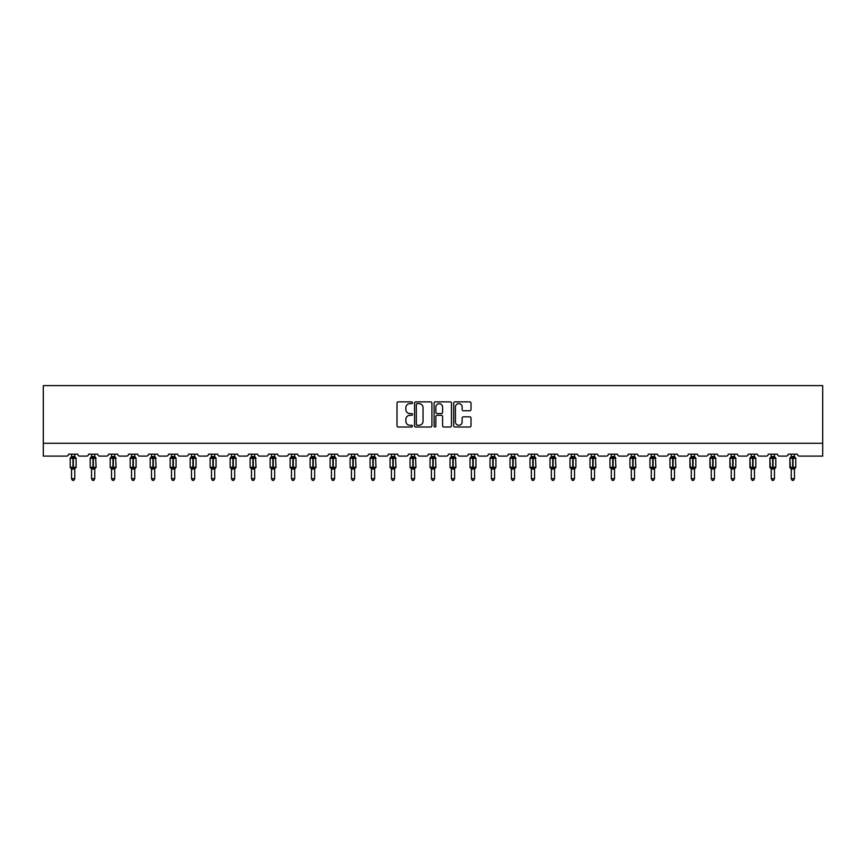 <?xml version="1.0" encoding="UTF-8"?>
<svg xmlns="http://www.w3.org/2000/svg" width="866" height="866" viewBox="0 0 866 866"><rect width="100%" height="100%" fill="white"/><g stroke="black" fill="none" stroke-linecap="round" stroke-linejoin="round"><path stroke-width="1.3" d="M412.497 402.755A0.877 0.877 0 0 0 411.621 401.867L398.252 401.867A1.256 1.256 0 0 0 396.996 403.134L396.996 425.769A1.256 1.256 0 0 0 398.252 427.025L411.621 427.025A0.877 0.877 0 0 0 412.497 426.148A0.877 0.877 0 0 0 411.621 425.271L409.889 425.271A4.027 4.027 0 0 1 405.862 421.244L405.862 419.361A4.027 4.027 0 0 1 409.889 415.334L411.621 415.334A0.877 0.877 0 0 0 412.497 414.446A0.877 0.877 0 0 0 411.621 413.569L409.889 413.569A4.027 4.027 0 0 1 405.862 409.542L405.862 407.659A4.027 4.027 0 0 1 409.889 403.632L411.621 403.632A0.877 0.877 0 0 0 412.497 402.755M469.762 410.744A1.256 1.256 0 0 0 471.017 409.477L471.017 403.134A1.256 1.256 0 0 0 469.762 401.867L454.921 401.867A1.256 1.256 0 0 0 453.665 403.134L453.665 425.769A1.256 1.256 0 0 0 454.921 427.025L469.762 427.025A1.256 1.256 0 0 0 471.017 425.769L471.017 418.094A1.256 1.256 0 0 0 469.762 416.838L463.407 416.838A1.256 1.256 0 0 0 462.152 418.094L462.152 421.904A3.367 3.367 0 0 1 458.785 425.271A3.367 3.367 0 0 1 455.419 421.904L455.419 406.998A3.367 3.367 0 0 1 458.785 403.632A3.367 3.367 0 0 1 462.152 406.998L462.152 409.477A1.256 1.256 0 0 0 463.407 410.744L469.762 410.744M822.7 443.284L822.7 385.619L43.3 385.619L43.3 456.101L66.628 456.101A1.927 1.927 0 0 0 68.544 454.174L77.767 454.174A1.927 1.927 0 0 0 79.694 456.101L86.611 456.101A1.927 1.927 0 0 0 88.538 454.174L97.761 454.174A1.927 1.927 0 0 0 99.687 456.101L106.605 456.101A1.927 1.927 0 0 0 108.531 454.174L117.754 454.174A1.927 1.927 0 0 0 119.681 456.101L126.598 456.101A1.927 1.927 0 0 0 128.514 454.174L137.748 454.174A1.927 1.927 0 0 0 139.664 456.101L146.592 456.101A1.927 1.927 0 0 0 148.508 454.174L157.742 454.174A1.927 1.927 0 0 0 159.658 456.101L166.575 456.101A1.927 1.927 0 0 0 168.502 454.174L177.725 454.174A1.927 1.927 0 0 0 179.652 456.101L186.569 456.101A1.927 1.927 0 0 0 188.496 454.174L197.719 454.174A1.927 1.927 0 0 0 199.645 456.101L206.563 456.101A1.927 1.927 0 0 0 208.479 454.174L217.712 454.174A1.927 1.927 0 0 0 219.628 456.101L226.556 456.101A1.927 1.927 0 0 0 228.472 454.174L237.706 454.174A1.927 1.927 0 0 0 239.622 456.101L246.539 456.101A1.927 1.927 0 0 0 248.466 454.174L257.689 454.174A1.927 1.927 0 0 0 259.616 456.101L266.533 456.101A1.927 1.927 0 0 0 268.46 454.174L277.683 454.174A1.927 1.927 0 0 0 279.61 456.101L286.527 456.101A1.927 1.927 0 0 0 288.443 454.174L297.677 454.174A1.927 1.927 0 0 0 299.593 456.101L306.521 456.101A1.927 1.927 0 0 0 308.437 454.174L317.67 454.174A1.927 1.927 0 0 0 319.586 456.101L326.504 456.101A1.927 1.927 0 0 0 328.43 454.174L337.653 454.174A1.927 1.927 0 0 0 339.58 456.101L346.497 456.101A1.927 1.927 0 0 0 348.424 454.174L357.647 454.174A1.927 1.927 0 0 0 359.574 456.101L366.491 456.101A1.927 1.927 0 0 0 368.418 454.174L377.641 454.174A1.927 1.927 0 0 0 379.557 456.101L386.485 456.101A1.927 1.927 0 0 0 388.401 454.174L397.635 454.174A1.927 1.927 0 0 0 399.551 456.101L406.468 456.101A1.927 1.927 0 0 0 408.395 454.174L417.618 454.174A1.927 1.927 0 0 0 419.545 456.101L426.462 456.101A1.927 1.927 0 0 0 428.389 454.174L437.611 454.174A1.927 1.927 0 0 0 439.538 456.101L446.455 456.101A1.927 1.927 0 0 0 448.382 454.174L457.605 454.174A1.927 1.927 0 0 0 459.532 456.101L466.449 456.101A1.927 1.927 0 0 0 468.365 454.174L477.599 454.174A1.927 1.927 0 0 0 479.515 456.101L486.443 456.101A1.927 1.927 0 0 0 488.359 454.174L497.582 454.174A1.927 1.927 0 0 0 499.509 456.101L506.426 456.101A1.927 1.927 0 0 0 508.353 454.174L517.576 454.174A1.927 1.927 0 0 0 519.503 456.101L526.42 456.101A1.927 1.927 0 0 0 528.347 454.174L537.57 454.174A1.927 1.927 0 0 0 539.496 456.101L546.414 456.101A1.927 1.927 0 0 0 548.33 454.174L557.563 454.174A1.927 1.927 0 0 0 559.479 456.101L566.407 456.101A1.927 1.927 0 0 0 568.323 454.174L577.557 454.174A1.927 1.927 0 0 0 579.473 456.101L586.39 456.101A1.927 1.927 0 0 0 588.317 454.174L597.54 454.174A1.927 1.927 0 0 0 599.467 456.101L606.384 456.101A1.927 1.927 0 0 0 608.311 454.174L617.534 454.174A1.927 1.927 0 0 0 619.461 456.101L626.378 456.101A1.927 1.927 0 0 0 628.294 454.174L637.528 454.174A1.927 1.927 0 0 0 639.444 456.101L646.372 456.101A1.927 1.927 0 0 0 648.288 454.174L657.521 454.174A1.927 1.927 0 0 0 659.437 456.101L666.355 456.101A1.927 1.927 0 0 0 668.281 454.174L677.504 454.174A1.927 1.927 0 0 0 679.431 456.101L686.348 456.101A1.927 1.927 0 0 0 688.275 454.174L697.498 454.174A1.927 1.927 0 0 0 699.425 456.101L706.342 456.101A1.927 1.927 0 0 0 708.258 454.174L717.492 454.174A1.927 1.927 0 0 0 719.408 456.101L726.336 456.101A1.927 1.927 0 0 0 728.252 454.174L737.486 454.174A1.927 1.927 0 0 0 739.402 456.101L746.319 456.101A1.927 1.927 0 0 0 748.246 454.174L757.469 454.174A1.927 1.927 0 0 0 759.395 456.101L766.313 456.101A1.927 1.927 0 0 0 768.239 454.174L777.462 454.174A1.927 1.927 0 0 0 779.389 456.101L786.306 456.101A1.927 1.927 0 0 0 788.233 454.174L797.456 454.174A1.927 1.927 0 0 0 799.372 456.101L822.7 456.101L822.7 443.284L43.3 443.284M431.896 403.134A1.256 1.256 0 0 0 430.64 401.867L415.799 401.867A1.256 1.256 0 0 0 414.543 403.134L414.543 425.769A1.256 1.256 0 0 0 415.799 427.025L430.64 427.025A1.256 1.256 0 0 0 431.896 425.769L431.896 403.134M435.36 401.867L450.201 401.867A1.256 1.256 0 0 1 451.457 403.134L451.457 425.769A1.256 1.256 0 0 1 450.201 427.025L443.847 427.025A1.256 1.256 0 0 1 442.591 425.769L442.591 416.589A1.256 1.256 0 0 0 441.335 415.334L437.124 415.334A1.256 1.256 0 0 0 435.858 416.589L435.858 426.148A0.877 0.877 0 0 1 434.981 427.025A0.877 0.877 0 0 1 434.104 426.148L434.104 403.134A1.256 1.256 0 0 1 435.36 401.867M417.185 403.632A0.877 0.877 0 0 0 416.297 404.509L416.297 424.383A0.877 0.877 0 0 0 417.185 425.271L419.003 425.271A4.027 4.027 0 0 0 423.03 421.244L423.03 407.659A4.027 4.027 0 0 0 419.003 403.632L417.185 403.632M442.591 407.063A3.367 3.367 0 0 0 439.224 403.697A3.367 3.367 0 0 0 435.858 407.063L435.858 412.313A1.256 1.256 0 0 0 437.124 413.569L441.335 413.569A1.256 1.256 0 0 0 442.591 412.313L442.591 407.063M74.757 454.174L74.757 456.599A1.407 1.342 180 0 0 75.504 457.768L70.633 457.703A0.639 0.639 0 0 0 70.211 458.309L70.211 467.283A0.639 0.639 0 0 0 70.633 467.878L75.504 467.813A1.407 1.342 -0 0 0 74.757 469.004L71.553 468.993A1.407 1.342 -0 0 0 70.817 467.813L70.817 467.813M71.553 454.174L71.553 456.653L72.971 456.469L72.971 467.283L76.111 467.283L76.111 458.309L70.211 458.309L70.211 467.283L72.971 467.283L72.971 469.123M74.757 469.004L74.757 478.714L71.553 478.714L71.553 468.993M72.971 456.469L74.757 456.599M71.088 458.179L71.553 456.653M74.757 456.653L75.223 458.179L74.757 456.653M71.088 467.402L71.553 468.939M75.223 467.402L74.757 468.939M74.757 478.714L73.794 480.381L72.517 480.381L71.553 478.714M76.111 458.309L75.688 457.703A0.639 0.639 0 0 1 75.872 457.811M75.688 467.878L76.111 467.283A0.639 0.639 0 0 1 76.067 467.488M94.751 454.174L94.751 456.599A1.407 1.342 180 0 0 95.487 457.768L90.627 457.703A0.639 0.639 0 0 0 90.205 458.309L90.205 467.283A0.639 0.639 0 0 0 90.627 467.878L90.205 467.283L96.094 467.283L95.671 457.703A0.639 0.639 0 0 1 95.866 457.811M95.671 467.878L96.094 467.283A0.639 0.639 0 0 1 96.061 467.488M94.751 469.004L91.547 468.993A1.407 1.342 -0 0 0 90.811 467.813L95.487 467.813A1.407 1.342 -0 0 0 94.751 469.004L94.751 478.714L93.788 480.381L92.51 480.381L91.547 478.714L91.547 468.993M114.745 454.174L114.745 456.599A1.407 1.342 180 0 0 115.481 457.768L110.61 457.703A0.639 0.639 0 0 0 110.198 458.309L110.198 467.283A0.639 0.639 0 0 0 110.61 467.878L110.198 467.283L116.087 467.283L115.665 457.703A0.639 0.639 0 0 1 115.849 457.811M115.665 467.878L116.087 467.283A0.639 0.639 0 0 1 116.055 467.488M114.745 469.004L111.541 468.993A1.407 1.342 -0 0 0 110.794 467.813L115.481 467.813A1.407 1.342 -0 0 0 114.745 469.004L114.745 478.714L113.782 480.381L112.504 480.381L111.541 478.714L111.541 468.993M134.739 454.174L134.739 456.599A1.407 1.342 180 0 0 135.475 457.768L130.604 457.703A0.639 0.639 0 0 0 130.181 458.309L130.181 467.283A0.639 0.639 0 0 0 130.604 467.878L130.181 467.283L136.081 467.283A0.639 0.639 0 0 1 136.049 467.488M134.739 469.004L131.535 468.993A1.407 1.342 -0 0 0 130.788 467.813L135.475 467.813A1.407 1.342 -0 0 0 134.739 469.004L134.739 478.714L133.775 480.381L132.487 480.381L131.535 478.714L131.535 468.993M154.722 454.174L154.722 456.599A1.407 1.342 180 0 0 155.469 457.768L150.597 457.703A0.639 0.639 0 0 0 150.175 458.309L150.175 467.283A0.639 0.639 0 0 0 150.597 467.878L150.175 467.283L156.075 467.283L155.653 457.703A0.639 0.639 0 0 1 155.837 457.811M155.653 467.878L156.075 467.283A0.639 0.639 0 0 1 156.032 467.488M154.722 469.004L151.518 468.993A1.407 1.342 -0 0 0 150.781 467.813L155.469 467.813A1.407 1.342 -0 0 0 154.722 469.004L154.722 478.714L153.758 480.381L152.481 480.381L151.518 478.714L151.518 468.993M91.547 469.21L90.811 467.813M91.547 478.714L94.751 478.714M91.547 454.174L91.547 456.653L94.751 456.599M94.751 468.939L95.487 467.813M91.082 458.179L91.547 456.653M94.751 456.653L95.217 458.179L94.751 456.653M91.082 467.402L91.547 468.939M111.541 469.21L110.794 467.813M111.541 478.714L114.745 478.714M111.541 454.174L111.541 456.653L114.745 456.599M114.745 468.939L115.481 467.813M111.075 458.179L111.541 456.653M114.745 456.653L115.21 458.179L114.745 456.653M111.075 467.402L111.541 468.939M131.535 469.21L130.788 467.813M135.659 467.878L134.739 469.21L136.081 467.283L136.081 458.309L130.181 458.309L131.535 456.382M131.535 478.714L134.739 478.714M131.535 454.174L131.535 456.653L134.739 456.599M131.069 458.179L131.535 456.653M134.739 456.653L135.204 458.179L134.739 456.653M131.069 467.402L131.535 468.939M135.204 467.402L134.739 468.939M151.518 469.21L150.781 467.813M151.518 478.714L154.722 478.714M151.518 454.174L151.518 456.653L154.722 456.599M154.722 468.939L155.469 467.813M151.052 458.179L151.518 456.653M154.722 456.653L155.187 458.179L154.722 456.653M151.052 467.402L151.518 468.939M174.716 454.174L174.716 456.599A1.407 1.342 180 0 0 175.452 457.768L170.591 457.703A0.639 0.639 0 0 0 170.169 458.309L170.169 467.283A0.639 0.639 0 0 0 170.591 467.878L170.169 467.283L176.058 467.283A0.639 0.639 0 0 1 176.025 467.488M174.716 469.004L171.511 468.993A1.407 1.342 -0 0 0 170.775 467.813L175.452 467.813A1.407 1.342 -0 0 0 174.716 469.004L174.716 478.714L173.752 480.381L172.475 480.381L171.511 478.714L171.511 468.993M171.511 469.21L170.775 467.813M175.646 467.878L174.716 469.21L176.058 467.283L176.058 458.309L170.169 458.309L171.511 456.382M171.511 478.714L174.716 478.714M171.511 454.174L171.511 456.653L174.716 456.599M174.716 468.939L175.452 467.813M171.046 458.179L171.511 456.653M174.716 456.653L175.181 458.179L174.716 456.653M171.046 467.402L171.511 468.939M194.709 454.174L194.709 456.599A1.407 1.342 180 0 0 195.445 457.768L190.574 457.703A0.639 0.639 0 0 0 190.163 458.309L190.163 467.283A0.639 0.639 0 0 0 190.574 467.878L190.163 467.283L196.052 467.283A0.639 0.639 0 0 1 196.019 467.488M194.709 469.004L191.505 468.993A1.407 1.342 -0 0 0 190.769 467.813L195.445 467.813A1.407 1.342 -0 0 0 194.709 469.004L194.709 478.714L193.746 480.381L192.469 480.381L191.505 478.714L191.505 468.993M191.505 469.21L190.769 467.813M195.629 467.878L194.709 469.21L196.052 467.283L196.052 458.309L190.163 458.309L191.505 456.382M191.505 478.714L194.709 478.714M191.505 454.174L191.505 456.653L194.709 456.599M191.04 458.179L191.505 456.653M194.709 456.653L195.175 458.179L194.709 456.653M191.04 467.402L191.505 468.939M195.175 467.402L194.709 468.939M214.703 454.174L214.703 456.599A1.407 1.342 180 0 0 215.439 457.768L210.568 457.703A0.639 0.639 0 0 0 210.146 458.309L210.146 467.283A0.639 0.639 0 0 0 210.568 467.878L210.146 467.283L216.045 467.283A0.639 0.639 0 0 1 216.013 467.488M214.703 469.004L211.499 468.993A1.407 1.342 -0 0 0 210.752 467.813L215.439 467.813A1.407 1.342 -0 0 0 214.703 469.004L214.703 478.714L213.74 480.381L212.462 480.381L211.499 478.714L211.499 468.993M211.499 469.21L210.752 467.813M215.623 467.878L214.703 469.21L216.045 467.283L216.045 458.309L210.146 458.309L211.499 456.382M211.499 478.714L214.703 478.714M211.499 454.174L211.499 456.653L214.703 456.599M211.033 458.179L211.499 456.653M214.703 456.653L215.169 458.179L214.703 456.653M211.033 467.402L211.499 468.939M215.169 467.402L214.703 468.939M234.686 454.174L234.686 456.599A1.407 1.342 180 0 0 235.433 457.768L230.562 457.703A0.639 0.639 0 0 0 230.139 458.309L230.139 467.283A0.639 0.639 0 0 0 230.562 467.878L230.139 467.283L236.039 467.283A0.639 0.639 0 0 1 235.996 467.488M234.686 469.004L231.482 468.993A1.407 1.342 -0 0 0 230.746 467.813L235.433 467.813A1.407 1.342 -0 0 0 234.686 469.004L234.686 478.714L233.733 480.381L232.445 480.381L231.482 478.714L231.482 468.993M231.482 469.21L230.746 467.813M235.617 467.878L234.686 469.21L236.039 467.283L236.039 458.309L230.139 458.309L231.482 456.382M231.482 478.714L234.686 478.714M231.482 454.174L231.482 456.653L234.686 456.599M231.016 458.179L231.482 456.653M234.686 456.653L235.151 458.179L234.686 456.653M231.016 467.402L231.482 468.939M235.151 467.402L234.686 468.939M254.68 454.174L254.68 456.599A1.407 1.342 180 0 0 255.427 457.768L250.555 457.703A0.639 0.639 0 0 0 250.133 458.309L250.133 467.283A0.639 0.639 0 0 0 250.555 467.878L250.133 467.283L256.022 467.283L255.611 457.703A0.639 0.639 0 0 1 255.795 457.811M255.611 467.878L256.022 467.283A0.639 0.639 0 0 1 255.99 467.488M254.68 469.004L251.476 468.993A1.407 1.342 -0 0 0 250.739 467.813L255.427 467.813A1.407 1.342 -0 0 0 254.68 469.004L254.68 478.714L253.716 480.381L252.439 480.381L251.476 478.714L251.476 468.993M251.476 469.21L250.739 467.813M251.476 478.714L254.68 478.714M251.476 454.174L251.476 456.653L254.68 456.599M251.01 458.179L251.476 456.653M254.68 456.653L255.145 458.179L254.68 456.653M251.01 467.402L251.476 468.939M255.145 467.402L254.68 468.939M274.674 454.174L274.674 456.599A1.407 1.342 180 0 0 275.41 457.768L270.538 457.703A0.639 0.639 0 0 0 270.127 458.309L270.127 467.283A0.639 0.639 0 0 0 270.538 467.878L270.127 467.283L276.016 467.283L275.594 457.703A0.639 0.639 0 0 1 275.778 457.811M275.594 467.878L276.016 467.283A0.639 0.639 0 0 1 275.983 467.488M274.674 469.004L271.469 468.993A1.407 1.342 -0 0 0 270.733 467.813L275.41 467.813A1.407 1.342 -0 0 0 274.674 469.004L274.674 478.714L273.71 480.381L272.433 480.381L271.469 478.714L271.469 468.993M271.469 469.21L270.733 467.813M271.469 478.714L274.674 478.714M271.469 454.174L271.469 456.653L274.674 456.599M271.004 458.179L271.469 456.653M274.674 456.653L275.139 458.179L274.674 456.653M271.004 467.402L271.469 468.939M275.139 467.402L274.674 468.939M294.667 454.174L294.667 456.599A1.407 1.342 180 0 0 295.403 457.768L290.532 457.703A0.639 0.639 0 0 0 290.11 458.309L290.11 467.283A0.639 0.639 0 0 0 290.532 467.878L290.11 467.283L296.01 467.283A0.639 0.639 0 0 1 295.977 467.488M294.667 469.004L291.463 468.993A1.407 1.342 -0 0 0 290.716 467.813L295.403 467.813A1.407 1.342 -0 0 0 294.667 469.004L294.667 478.714L293.704 480.381L292.427 480.381L291.463 478.714L291.463 468.993M291.463 469.21L290.716 467.813M295.587 467.878L294.667 469.21L296.01 467.283L296.01 458.309L290.11 458.309L291.463 456.382M291.463 478.714L294.667 478.714M291.463 454.174L291.463 456.653L294.667 456.599M290.998 458.179L291.463 456.653M294.667 456.653L295.133 458.179L294.667 456.653M290.998 467.402L291.463 468.939M295.133 467.402L294.667 468.939M314.65 454.174L314.65 456.599A1.407 1.342 180 0 0 315.397 457.768L310.526 457.703A0.639 0.639 0 0 0 310.104 458.309L310.104 467.283A0.639 0.639 0 0 0 310.526 467.878L310.104 467.283L316.003 467.283L315.581 457.703A0.639 0.639 0 0 1 315.765 457.811M315.581 467.878L316.003 467.283A0.639 0.639 0 0 1 315.96 467.488M314.65 469.004L311.446 468.993A1.407 1.342 -0 0 0 310.71 467.813L315.397 467.813A1.407 1.342 -0 0 0 314.65 469.004L314.65 478.714L313.698 480.381L312.41 480.381L311.446 478.714L311.446 468.993M311.446 469.21L310.71 467.813M311.446 478.714L314.65 478.714M311.446 454.174L311.446 456.653L314.65 456.599M310.991 458.179L311.446 456.653M314.661 456.653L315.116 458.179L314.661 456.653M310.991 467.402L311.446 468.939M315.116 467.402L314.661 468.939M334.644 454.174L334.644 456.599A1.407 1.342 180 0 0 335.391 457.768L330.52 457.703A0.639 0.639 0 0 0 330.098 458.309L330.098 467.283A0.639 0.639 0 0 0 330.52 467.878L330.098 467.283L335.986 467.283A0.639 0.639 0 0 1 335.954 467.488M334.644 469.004L331.44 468.993A1.407 1.342 -0 0 0 330.704 467.813L335.391 467.813A1.407 1.342 -0 0 0 334.644 469.004L334.644 478.714L333.681 480.381L332.403 480.381L331.44 478.714L331.44 468.993M331.44 469.21L330.704 467.813M335.575 467.878L334.644 469.21L335.986 467.283L335.986 458.309L330.098 458.309L331.44 456.382M331.44 478.714L334.644 478.714M331.44 454.174L331.44 456.653L334.644 456.599M330.974 458.179L331.44 456.653M334.644 456.653L335.11 458.179L334.644 456.653M330.974 467.402L331.44 468.939M335.11 467.402L334.644 468.939M354.638 454.174L354.638 456.599A1.407 1.342 180 0 0 355.374 457.768L350.514 457.703A0.639 0.639 0 0 0 350.091 458.309L350.091 467.283A0.639 0.639 0 0 0 350.514 467.878L350.091 467.283L355.98 467.283L355.558 457.703A0.639 0.639 0 0 1 355.742 457.811M355.558 467.878L355.98 467.283A0.639 0.639 0 0 1 355.948 467.488M354.638 469.004L351.434 468.993A1.407 1.342 -0 0 0 350.698 467.813L355.374 467.813A1.407 1.342 -0 0 0 354.638 469.004L354.638 478.714L353.674 480.381L352.397 480.381L351.434 478.714L351.434 468.993M351.434 469.21L350.698 467.813M351.434 478.714L354.638 478.714M351.434 454.174L351.434 456.653L354.638 456.599M350.968 458.179L351.434 456.653M354.638 456.653L355.103 458.179L354.638 456.653M350.968 467.402L351.434 468.939M355.103 467.402L354.638 468.939M374.632 454.174L374.632 456.599A1.407 1.342 180 0 0 375.368 457.768L370.496 457.703A0.639 0.639 0 0 0 370.074 458.309L370.074 467.283A0.639 0.639 0 0 0 370.496 467.878L370.074 467.283L375.974 467.283L375.552 457.703A0.639 0.639 0 0 1 375.736 457.811M375.552 467.878L375.974 467.283A0.639 0.639 0 0 1 375.941 467.488M374.632 469.004L371.427 468.993A1.407 1.342 -0 0 0 370.68 467.813L375.368 467.813A1.407 1.342 -0 0 0 374.632 469.004L374.632 478.714L373.668 480.381L372.391 480.381L371.427 478.714L371.427 468.993M371.427 469.21L370.68 467.813M371.427 478.714L374.632 478.714M371.427 454.174L371.427 456.653L374.632 456.599M370.962 458.179L371.427 456.653M374.632 456.653L375.097 458.179L374.632 456.653M370.962 467.402L371.427 468.939M375.097 467.402L374.632 468.939M394.615 454.174L394.615 456.599A1.407 1.342 180 0 0 395.361 457.768L390.49 457.703A0.639 0.639 0 0 0 390.068 458.309L390.068 467.283A0.639 0.639 0 0 0 390.49 467.878L390.068 467.283L395.968 467.283L395.546 457.703A0.639 0.639 0 0 1 395.73 457.811M395.546 467.878L395.968 467.283A0.639 0.639 0 0 1 395.935 467.488M394.615 469.004L391.421 468.993A1.407 1.342 -0 0 0 390.674 467.813L395.361 467.813A1.407 1.342 -0 0 0 394.615 469.004L394.615 478.714L393.662 480.381L392.374 480.381L391.421 478.714L391.421 468.993M391.421 469.21L390.674 467.813M391.421 478.714L394.615 478.714M391.421 454.174L391.41 456.653L394.615 456.599M390.956 458.179L391.41 456.653M394.625 456.653L395.08 458.179L394.625 456.653M390.956 467.402L391.41 468.939M395.08 467.402L394.625 468.939M414.608 454.174L414.608 456.599A1.407 1.342 180 0 0 415.355 457.768L410.484 457.703A0.639 0.639 0 0 0 410.062 458.309L410.062 467.283A0.639 0.639 0 0 0 410.484 467.878L410.062 467.283L415.961 467.283L415.539 457.703A0.639 0.639 0 0 1 415.723 457.811M415.539 467.878L415.961 467.283A0.639 0.639 0 0 1 415.918 467.488M414.608 469.004L411.404 468.993A1.407 1.342 -0 0 0 410.668 467.813L415.355 467.813A1.407 1.342 -0 0 0 414.608 469.004L414.608 478.714L413.645 480.381L412.368 480.381L411.404 478.714L411.404 468.993M411.404 469.21L410.668 467.813M411.404 478.714L414.608 478.714M411.404 454.174L411.404 456.653L414.608 456.599M410.939 458.179L411.404 456.653M414.608 456.653L415.074 458.179L414.608 456.653M410.939 467.402L411.404 468.939M415.074 467.402L414.608 468.939M434.602 454.174L434.602 456.599A1.407 1.342 180 0 0 435.338 457.768L430.478 457.703A0.639 0.639 0 0 0 430.056 458.309L430.056 467.283A0.639 0.639 0 0 0 430.478 467.878L430.056 467.283L435.944 467.283L435.522 457.703A0.639 0.639 0 0 1 435.706 457.811M435.522 467.878L435.944 467.283A0.639 0.639 0 0 1 435.912 467.488M434.602 469.004L431.398 468.993A1.407 1.342 -0 0 0 430.662 467.813L435.338 467.813A1.407 1.342 -0 0 0 434.602 469.004L434.602 478.714L433.639 480.381L432.361 480.381L431.398 478.714L431.398 468.993M431.398 469.21L430.662 467.813M431.398 478.714L434.602 478.714M431.398 454.174L431.398 456.653L434.602 456.599M430.932 458.179L431.398 456.653M434.602 456.653L435.068 458.179L434.602 456.653M430.932 467.402L431.398 468.939M435.068 467.402L434.602 468.939M454.596 454.174L454.596 456.599A1.407 1.342 180 0 0 455.332 457.768L450.461 457.703A0.639 0.639 0 0 0 450.039 458.309L450.039 467.283A0.639 0.639 0 0 0 450.461 467.878L450.039 467.283L455.938 467.283L455.516 457.703A0.639 0.639 0 0 1 455.7 457.811M455.516 467.878L455.938 467.283A0.639 0.639 0 0 1 455.906 467.488M454.596 469.004L451.392 468.993A1.407 1.342 -0 0 0 450.645 467.813L455.332 467.813A1.407 1.342 -0 0 0 454.596 469.004L454.596 478.714L453.632 480.381L452.355 480.381L451.392 478.714L451.392 468.993M451.392 469.21L450.645 467.813M451.392 478.714L454.596 478.714M451.392 454.174L451.392 456.653L454.596 456.599M450.926 458.179L451.392 456.653M454.596 456.653L455.061 458.179L454.596 456.653M450.926 467.402L451.392 468.939M455.061 467.402L454.596 468.939M474.579 454.174L474.579 456.599A1.407 1.342 180 0 0 475.326 457.768L470.455 457.703A0.639 0.639 0 0 0 470.032 458.309L470.032 467.283A0.639 0.639 0 0 0 470.455 467.878L470.032 467.283L475.932 467.283A0.639 0.639 0 0 1 475.899 467.488M474.579 469.004L471.385 468.993A1.407 1.342 -0 0 0 470.639 467.813L475.326 467.813A1.407 1.342 -0 0 0 474.579 469.004L474.579 478.714L473.626 480.381L472.338 480.381L471.385 478.714L471.385 468.993M471.385 469.21L470.639 467.813M475.51 467.878L474.579 469.21L475.932 467.283L475.932 458.309L470.032 458.309L471.385 456.382M471.385 478.714L474.579 478.714M471.385 454.174L471.375 456.653L474.579 456.599M470.92 458.179L471.375 456.653M474.59 456.653L475.044 458.179L474.59 456.653M470.92 467.402L471.375 468.939M475.044 467.402L474.59 468.939M494.573 454.174L494.573 456.599A1.407 1.342 180 0 0 495.32 457.768L490.448 457.703A0.639 0.639 0 0 0 490.026 458.309L490.026 467.283A0.639 0.639 0 0 0 490.448 467.878L490.026 467.283L495.926 467.283A0.639 0.639 0 0 1 495.882 467.488M494.573 469.004L491.368 468.993A1.407 1.342 -0 0 0 490.632 467.813L495.32 467.813A1.407 1.342 -0 0 0 494.573 469.004L494.573 478.714L493.609 480.381L492.332 480.381L491.368 478.714L491.368 468.993M491.368 469.21L490.632 467.813M495.504 467.878L494.573 469.21L495.926 467.283L495.926 458.309L490.026 458.309L491.368 456.382M491.368 478.714L494.573 478.714M491.368 454.174L491.368 456.653L494.573 456.599M490.903 458.179L491.368 456.653M494.573 456.653L495.038 458.179L494.573 456.653M490.903 467.402L491.368 468.939M495.038 467.402L494.573 468.939M514.566 454.174L514.566 456.599A1.407 1.342 180 0 0 515.302 457.768L510.442 457.703A0.639 0.639 0 0 0 510.02 458.309L510.02 467.283A0.639 0.639 0 0 0 510.442 467.878L510.02 467.283L515.909 467.283L515.486 457.703A0.639 0.639 0 0 1 515.681 457.811M515.486 467.878L515.909 467.283A0.639 0.639 0 0 1 515.876 467.488M514.566 469.004L511.362 468.993A1.407 1.342 -0 0 0 510.626 467.813L515.302 467.813A1.407 1.342 -0 0 0 514.566 469.004L514.566 478.714L513.603 480.381L512.326 480.381L511.362 478.714L511.362 468.993M511.362 469.21L510.626 467.813M511.362 478.714L514.566 478.714M511.362 454.174L511.362 456.653L514.566 456.599M510.897 458.179L511.362 456.653M514.566 456.653L515.032 458.179L514.566 456.653M510.897 467.402L511.362 468.939M515.032 467.402L514.566 468.939M534.56 454.174L534.56 456.599A1.407 1.342 180 0 0 535.296 457.768L530.425 457.703A0.639 0.639 0 0 0 530.014 458.309L530.014 467.283A0.639 0.639 0 0 0 530.425 467.878L530.014 467.283L535.902 467.283L535.48 457.703A0.639 0.639 0 0 1 535.664 457.811M535.48 467.878L535.902 467.283A0.639 0.639 0 0 1 535.87 467.488M534.56 469.004L531.356 468.993A1.407 1.342 -0 0 0 530.609 467.813L535.296 467.813A1.407 1.342 -0 0 0 534.56 469.004L534.56 478.714L533.597 480.381L532.319 480.381L531.356 478.714L531.356 468.993M531.356 469.21L530.609 467.813M531.356 478.714L534.56 478.714M531.356 454.174L531.356 456.653L534.56 456.599M530.89 458.179L531.356 456.653M534.56 456.653L535.026 458.179L534.56 456.653M530.89 467.402L531.356 468.939M535.026 467.402L534.56 468.939M554.554 454.174L554.554 456.599A1.407 1.342 180 0 0 555.29 457.768L550.419 457.703A0.639 0.639 0 0 0 549.997 458.309L549.997 467.283A0.639 0.639 0 0 0 550.419 467.878L549.997 467.283L555.896 467.283L555.474 457.703A0.639 0.639 0 0 1 555.658 457.811M555.474 467.878L555.896 467.283A0.639 0.639 0 0 1 555.864 467.488M554.554 469.004L551.35 468.993A1.407 1.342 -0 0 0 550.603 467.813L555.29 467.813A1.407 1.342 -0 0 0 554.554 469.004L554.554 478.714L553.591 480.381L552.302 480.381L551.35 478.714L551.35 468.993M551.35 469.21L550.603 467.813M551.35 478.714L554.554 478.714M551.35 454.174L551.339 456.653L554.554 456.599M550.884 458.179L551.339 456.653M554.554 456.653L555.009 458.179L554.554 456.653M550.884 467.402L551.339 468.939M555.009 467.402L554.554 468.939M574.537 454.174L574.537 456.599A1.407 1.342 180 0 0 575.284 457.768L570.413 457.703A0.639 0.639 0 0 0 569.99 458.309L569.99 467.283A0.639 0.639 0 0 0 570.413 467.878L569.99 467.283L575.89 467.283A0.639 0.639 0 0 1 575.847 467.488M574.537 469.004L571.333 468.993A1.407 1.342 -0 0 0 570.597 467.813L575.284 467.813A1.407 1.342 -0 0 0 574.537 469.004L574.537 478.714L573.573 480.381L572.296 480.381L571.333 478.714L571.333 468.993M571.333 469.21L570.597 467.813M575.468 467.878L574.537 469.21L575.89 467.283L575.89 458.309L569.99 458.309L571.333 456.382M571.333 478.714L574.537 478.714M571.333 454.174L571.333 456.653L574.537 456.599M570.867 458.179L571.333 456.653M574.537 456.653L575.002 458.179L574.537 456.653M570.867 467.402L571.333 468.939M575.002 467.402L574.537 468.939M594.531 454.174L594.531 456.599A1.407 1.342 180 0 0 595.267 457.768L590.406 457.703A0.639 0.639 0 0 0 589.984 458.309L589.984 467.283A0.639 0.639 0 0 0 590.406 467.878L589.984 467.283L595.873 467.283L595.462 457.703A0.639 0.639 0 0 1 595.646 457.811M595.462 467.878L595.873 467.283A0.639 0.639 0 0 1 595.84 467.488M594.531 469.004L591.326 468.993A1.407 1.342 -0 0 0 590.59 467.813L595.267 467.813A1.407 1.342 -0 0 0 594.531 469.004L594.531 478.714L593.567 480.381L592.29 480.381L591.326 478.714L591.326 468.993M591.326 469.21L590.59 467.813M591.326 478.714L594.531 478.714M591.326 454.174L591.326 456.653L594.531 456.599M590.861 458.179L591.326 456.653M594.531 456.653L594.996 458.179L594.531 456.653M590.861 467.402L591.326 468.939M594.996 467.402L594.531 468.939M614.524 454.174L614.524 456.599A1.407 1.342 180 0 0 615.261 457.768L610.389 457.703A0.639 0.639 0 0 0 609.978 458.309L609.978 467.283A0.639 0.639 0 0 0 610.389 467.878L609.978 467.283L615.867 467.283L615.445 457.703A0.639 0.639 0 0 1 615.629 457.811M615.445 467.878L615.867 467.283A0.639 0.639 0 0 1 615.834 467.488M614.524 469.004L611.32 468.993A1.407 1.342 -0 0 0 610.573 467.813L615.261 467.813A1.407 1.342 -0 0 0 614.524 469.004L614.524 478.714L613.561 480.381L612.284 480.381L611.32 478.714L611.32 468.993M611.32 469.21L610.573 467.813M611.32 478.714L614.524 478.714M611.32 454.174L611.32 456.653L614.524 456.599M610.855 458.179L611.32 456.653M614.524 456.653L614.99 458.179L614.524 456.653M610.855 467.402L611.32 468.939M614.99 467.402L614.524 468.939M634.518 454.174L634.518 456.599A1.407 1.342 180 0 0 635.254 457.768L630.383 457.703A0.639 0.639 0 0 0 629.961 458.309L629.961 467.283A0.639 0.639 0 0 0 630.383 467.878L629.961 467.283L635.861 467.283L635.438 457.703A0.639 0.639 0 0 1 635.622 457.811M635.438 467.878L635.861 467.283A0.639 0.639 0 0 1 635.828 467.488M634.518 469.004L631.314 468.993A1.407 1.342 -0 0 0 630.567 467.813L635.254 467.813A1.407 1.342 -0 0 0 634.518 469.004L634.518 478.714L633.555 480.381L632.267 480.381L631.314 478.714L631.314 468.993M631.314 469.21L630.567 467.813M631.314 478.714L634.518 478.714M631.314 454.174L631.314 456.653L634.518 456.599M630.849 458.179L631.314 456.653M634.518 456.653L634.984 458.179L634.518 456.653M630.849 467.402L631.314 468.939M634.984 467.402L634.518 468.939M654.501 454.174L654.501 456.599A1.407 1.342 180 0 0 655.248 457.768L650.377 457.703A0.639 0.639 0 0 0 649.955 458.309L649.955 467.283A0.639 0.639 0 0 0 650.377 467.878L649.955 467.283L655.854 467.283L655.432 457.703A0.639 0.639 0 0 1 655.616 457.811M655.432 467.878L655.854 467.283A0.639 0.639 0 0 1 655.811 467.488M654.501 469.004L651.297 468.993A1.407 1.342 -0 0 0 650.561 467.813L655.248 467.813A1.407 1.342 -0 0 0 654.501 469.004L654.501 478.714L653.538 480.381L652.26 480.381L651.297 478.714L651.297 468.993M651.297 469.21L650.561 467.813M651.297 478.714L654.501 478.714M651.297 454.174L651.297 456.653L654.501 456.599M650.831 458.179L651.297 456.653M654.501 456.653L654.967 458.179L654.501 456.653M650.831 467.402L651.297 468.939M654.967 467.402L654.501 468.939M674.495 454.174L674.495 456.599A1.407 1.342 180 0 0 675.231 457.768L670.371 457.703A0.639 0.639 0 0 0 669.948 458.309L669.948 467.283A0.639 0.639 0 0 0 670.371 467.878L669.948 467.283L675.837 467.283L675.426 457.703A0.639 0.639 0 0 1 675.61 457.811M675.426 467.878L675.837 467.283A0.639 0.639 0 0 1 675.805 467.488M674.495 469.004L671.291 468.993A1.407 1.342 -0 0 0 670.555 467.813L675.231 467.813A1.407 1.342 -0 0 0 674.495 469.004L674.495 478.714L673.532 480.381L672.254 480.381L671.291 478.714L671.291 468.993M671.291 469.21L670.555 467.813M671.291 478.714L674.495 478.714M671.291 454.174L671.291 456.653L674.495 456.599M670.825 458.179L671.291 456.653M674.495 456.653L674.96 458.179L674.495 456.653M670.825 467.402L671.291 468.939M674.96 467.402L674.495 468.939M691.284 469.21L690.354 467.878L692.692 467.856L692.692 467.283L689.942 467.283A0.639 0.639 0 0 0 690.354 467.878L689.942 458.309A0.639 0.639 0 0 1 690.354 457.703L689.942 458.309L692.692 458.309L692.692 457.735L690.354 457.703L691.284 456.382M691.284 468.993L691.284 478.714L694.489 478.714L694.489 468.939L691.284 468.993A1.407 1.342 -0 0 0 690.548 467.813M695.409 467.878L694.489 469.21L695.831 467.283L695.831 458.309L692.692 458.309L692.692 467.283L695.831 467.283L695.831 458.309L694.489 456.382M694.489 454.174L694.489 456.599A1.407 1.342 180 0 0 695.225 457.768L692.692 457.735L692.692 456.469L694.489 456.599M691.284 454.174L691.284 456.653L692.692 456.469M692.692 469.123L692.692 467.856L695.225 467.813A1.407 1.342 -0 0 0 694.489 469.004M690.819 458.179L691.284 456.653M694.489 456.653L694.954 458.179L694.489 456.653M690.819 467.402L691.284 468.939M694.954 467.402L694.489 468.939M694.489 478.714L693.525 480.381L692.248 480.381L691.284 478.714M711.278 469.21L710.347 467.878L712.686 467.856L712.686 467.283L709.925 467.283A0.639 0.639 0 0 0 710.347 467.878L709.925 458.309A0.639 0.639 0 0 1 710.347 457.703L709.925 458.309L712.686 458.309L712.686 457.735L710.347 457.703L711.278 456.382M711.278 468.993L711.278 478.714L714.482 478.714L714.482 468.939L711.278 468.993A1.407 1.342 -0 0 0 710.531 467.813M715.825 467.283L715.825 458.309L712.686 458.309L712.686 467.283L715.825 467.283L714.482 469.21L715.403 467.878M714.482 454.174L714.482 456.599A1.407 1.342 180 0 0 715.219 457.768L712.686 457.735L712.686 456.469L714.482 456.599M711.278 454.174L711.278 456.653L712.686 456.469M712.686 469.123L712.686 467.856L715.219 467.813A1.407 1.342 -0 0 0 714.482 469.004M710.813 458.179L711.278 456.653M714.482 456.653L714.948 458.179L714.482 456.653M710.813 467.402L711.278 468.939M714.948 467.402L714.482 468.939M714.482 478.714L713.519 480.381L712.242 480.381L711.278 478.714M731.261 469.21L730.341 467.878L732.679 467.856L732.679 467.283L729.919 467.283A0.639 0.639 0 0 0 730.341 467.878L729.919 458.309A0.639 0.639 0 0 1 730.341 457.703L729.919 458.309L732.679 458.309L732.679 457.735L730.341 457.703L731.261 456.382M731.261 468.993L731.261 478.714L734.465 478.714L734.465 468.939L731.261 468.993A1.407 1.342 -0 0 0 730.525 467.813M735.819 467.283L735.819 458.309L732.679 458.309L732.679 467.283L735.819 467.283L734.465 469.21L735.396 467.878M734.465 454.174L734.465 456.599A1.407 1.342 180 0 0 735.212 457.768L732.679 457.735L732.679 456.469L734.465 456.599M731.261 454.174L731.261 456.653L732.679 456.469M732.679 469.123L732.679 467.856L735.212 467.813A1.407 1.342 -0 0 0 734.465 469.004M730.796 458.179L731.261 456.653M734.465 456.653L734.931 458.179L734.465 456.653M730.796 467.402L731.261 468.939M734.931 467.402L734.465 468.939M734.465 478.714L733.513 480.381L732.225 480.381L731.261 478.714M751.255 469.21L750.335 467.878L752.662 467.856L752.662 467.283L749.913 467.283A0.639 0.639 0 0 0 750.335 467.878L749.913 458.309A0.639 0.639 0 0 1 750.335 457.703L749.913 458.309L752.662 458.309L752.662 457.735L750.335 457.703L751.255 456.382M751.255 468.993L751.255 478.714L754.459 478.714L754.459 468.939L751.255 468.993A1.407 1.342 -0 0 0 750.519 467.813M755.802 467.283L755.802 458.309L752.662 458.309L752.662 467.283L755.802 467.283L754.459 469.21L755.39 467.878M754.459 454.174L754.459 456.599A1.407 1.342 180 0 0 755.206 457.768L752.662 457.735L752.662 456.469L754.459 456.599M751.255 454.174L751.255 456.653L752.662 456.469M752.662 469.123L752.662 467.856L755.206 467.813A1.407 1.342 -0 0 0 754.459 469.004M750.79 458.179L751.255 456.653M754.459 456.653L754.925 458.179L754.459 456.653M750.79 467.402L751.255 468.939M754.925 467.402L754.459 468.939M754.459 478.714L753.496 480.381L752.218 480.381L751.255 478.714M771.249 469.21L770.329 467.878L772.656 467.856L772.656 467.283L769.906 467.283A0.639 0.639 0 0 0 770.329 467.878L769.906 458.309A0.639 0.639 0 0 1 770.329 457.703L769.906 458.309L772.656 458.309L772.656 457.735L770.329 457.703L771.249 456.382M771.249 468.993L771.249 478.714L774.453 478.714L774.453 468.939L771.249 468.993A1.407 1.342 -0 0 0 770.513 467.813M775.373 467.878L774.453 469.21L775.795 467.283L775.795 458.309L772.656 458.309L772.656 467.283L775.795 467.283L775.795 458.309L774.453 456.382M774.453 454.174L774.453 456.599A1.407 1.342 180 0 0 775.189 457.768L772.656 457.735L772.656 456.469L774.453 456.599M771.249 454.174L771.249 456.653L772.656 456.469M772.656 469.123L772.656 467.856L775.189 467.813A1.407 1.342 -0 0 0 774.453 469.004M770.783 458.179L771.249 456.653M774.453 456.653L774.918 458.179L774.453 456.653M770.783 467.402L771.249 468.939M774.918 467.402L774.453 468.939M774.453 478.714L773.49 480.381L772.212 480.381L771.249 478.714M791.243 469.21L790.312 467.878L792.65 467.856L792.65 467.283L789.889 467.283A0.639 0.639 0 0 0 790.312 467.878L789.889 458.309A0.639 0.639 0 0 1 790.312 457.703L789.889 458.309L792.65 458.309L792.65 457.735L790.312 457.703L791.243 456.382M791.243 468.993L791.243 478.714L794.447 478.714L794.447 468.939L791.243 468.993A1.407 1.342 -0 0 0 790.496 467.813M795.367 467.878L794.447 469.21L795.789 467.283L795.789 458.309L792.65 458.309L792.65 467.283L795.789 467.283L795.789 458.309L794.447 456.382M794.447 454.174L794.447 456.599A1.407 1.342 180 0 0 795.183 457.768L792.65 457.735L792.65 456.469L794.447 456.599M791.243 454.174L791.243 456.653L792.65 456.469M792.65 469.123L792.65 467.856L795.183 467.813A1.407 1.342 -0 0 0 794.447 469.004M790.777 458.179L791.243 456.653M794.447 456.653L794.912 458.179L794.447 456.653M790.777 467.402L791.243 468.939M794.912 467.402L794.447 468.939M794.447 478.714L793.483 480.381L792.206 480.381L791.243 478.714M73.35 469.123L73.35 456.469M70.817 457.768A1.407 1.342 180 0 0 71.553 456.588M92.954 456.469L92.954 458.309L90.205 458.309L91.547 456.382M96.094 458.309L92.954 458.309L92.954 469.123M93.344 469.123L93.344 456.469M90.811 457.768A1.407 1.342 180 0 0 91.547 456.588M112.948 456.469L112.948 458.309L110.198 458.309L111.541 456.382M116.087 458.309L112.948 458.309L112.948 469.123M113.338 469.123L113.338 456.469M110.794 457.768A1.407 1.342 180 0 0 111.541 456.588M132.942 456.469L132.942 469.123M133.321 469.123L133.321 456.469M130.788 457.768A1.407 1.342 180 0 0 131.535 456.588M152.936 456.469L152.936 458.309L150.175 458.309L151.518 456.382M156.075 458.309L152.936 458.309L152.936 469.123M153.314 469.123L153.314 456.469M150.781 457.768A1.407 1.342 180 0 0 151.518 456.588M172.919 456.469L172.919 469.123M173.308 469.123L173.308 456.469M170.775 457.768A1.407 1.342 180 0 0 171.511 456.588M192.912 456.469L192.912 469.123M193.302 469.123L193.302 456.469M190.769 457.768A1.407 1.342 180 0 0 191.505 456.588M212.906 456.469L212.906 469.123M213.285 469.123L213.285 456.469M210.752 457.768A1.407 1.342 180 0 0 211.499 456.588M232.9 456.469L232.9 469.123M233.279 469.123L233.279 456.469M230.746 457.768A1.407 1.342 180 0 0 231.482 456.588M252.883 456.469L252.883 458.309L250.133 458.309L251.476 456.382M256.022 458.309L252.883 458.309L252.883 469.123M253.273 469.123L253.273 456.469M250.739 457.768A1.407 1.342 180 0 0 251.476 456.588M272.877 456.469L272.877 458.309L270.127 458.309L271.469 456.382M276.016 458.309L272.877 458.309L272.877 469.123M273.266 469.123L273.266 456.469M270.733 457.768A1.407 1.342 180 0 0 271.469 456.588M292.87 456.469L292.87 469.123M293.249 469.123L293.249 456.469M290.716 457.768A1.407 1.342 180 0 0 291.463 456.588M312.864 456.469L312.864 458.309L310.104 458.309L311.446 456.382M316.003 458.309L312.864 458.309L312.864 469.123M313.243 469.123L313.243 456.469M310.71 457.768A1.407 1.342 180 0 0 311.446 456.588M332.847 456.469L332.847 469.123M333.237 469.123L333.237 456.469M330.704 457.768A1.407 1.342 180 0 0 331.44 456.588M352.841 456.469L352.841 458.309L350.091 458.309L351.434 456.382M355.98 458.309L352.841 458.309L352.841 469.123M353.231 469.123L353.231 456.469M350.698 457.768A1.407 1.342 180 0 0 351.434 456.588M372.835 456.469L372.835 458.309L370.074 458.309L371.427 456.382M375.974 458.309L372.835 458.309L372.835 469.123M373.214 469.123L373.214 456.469M370.68 457.768A1.407 1.342 180 0 0 371.427 456.588M392.828 456.469L392.828 458.309L390.068 458.309L391.421 456.382M395.968 458.309L392.828 458.309L392.828 469.123M393.207 469.123L393.207 456.469M390.674 457.768A1.407 1.342 180 0 0 391.421 456.588M412.811 456.469L412.811 458.309L410.062 458.309L411.404 456.382M415.961 458.309L412.811 458.309L412.811 469.123M413.201 469.123L413.201 456.469M410.668 457.768A1.407 1.342 180 0 0 411.404 456.588M432.805 456.469L432.805 458.309L430.056 458.309L431.398 456.382M435.944 458.309L432.805 458.309L432.805 469.123M433.195 469.123L433.195 456.469M430.662 457.768A1.407 1.342 180 0 0 431.398 456.588M452.799 456.469L452.799 458.309L450.039 458.309L451.392 456.382M455.938 458.309L452.799 458.309L452.799 469.123M453.189 469.123L453.189 456.469M450.645 457.768A1.407 1.342 180 0 0 451.392 456.588M472.793 456.469L472.793 469.123M473.172 469.123L473.172 456.469M470.639 457.768A1.407 1.342 180 0 0 471.385 456.588M492.786 456.469L492.786 469.123M493.165 469.123L493.165 456.469M490.632 457.768A1.407 1.342 180 0 0 491.368 456.588M512.769 456.469L512.769 458.309L510.02 458.309L511.362 456.382M515.909 458.309L512.769 458.309L512.769 469.123M513.159 469.123L513.159 456.469M510.626 457.768A1.407 1.342 180 0 0 511.362 456.588M532.763 456.469L532.763 458.309L530.014 458.309L531.356 456.382M535.902 458.309L532.763 458.309L532.763 469.123M533.153 469.123L533.153 456.469M530.609 457.768A1.407 1.342 180 0 0 531.356 456.588M552.757 456.469L552.757 458.309L549.997 458.309L551.35 456.382M555.896 458.309L552.757 458.309L552.757 469.123M553.136 469.123L553.136 456.469M550.603 457.768A1.407 1.342 180 0 0 551.35 456.588M572.751 456.469L572.751 469.123M573.13 469.123L573.13 456.469M570.597 457.768A1.407 1.342 180 0 0 571.333 456.588M592.734 456.469L592.734 458.309L589.984 458.309L591.326 456.382M595.873 458.309L592.734 458.309L592.734 469.123M593.123 469.123L593.123 456.469M590.59 457.768A1.407 1.342 180 0 0 591.326 456.588M612.727 456.469L612.727 458.309L609.978 458.309L611.32 456.382M615.867 458.309L612.727 458.309L612.727 469.123M613.117 469.123L613.117 456.469M610.573 457.768A1.407 1.342 180 0 0 611.32 456.588M632.721 456.469L632.721 458.309L629.961 458.309L631.314 456.382M635.861 458.309L632.721 458.309L632.721 469.123M633.1 469.123L633.1 456.469M630.567 457.768A1.407 1.342 180 0 0 631.314 456.588M652.715 456.469L652.715 458.309L649.955 458.309L651.297 456.382M655.854 458.309L652.715 458.309L652.715 469.123M653.094 469.123L653.094 456.469M650.561 457.768A1.407 1.342 180 0 0 651.297 456.588M672.698 456.469L672.698 458.309L669.948 458.309L671.291 456.382M675.837 458.309L672.698 458.309L672.698 469.123M673.088 469.123L673.088 456.469M670.555 457.768A1.407 1.342 180 0 0 671.291 456.588M693.081 469.123L693.081 456.469M690.548 457.768A1.407 1.342 180 0 0 691.284 456.588M713.064 469.123L713.064 456.469M710.531 457.768A1.407 1.342 180 0 0 711.278 456.588M733.058 469.123L733.058 456.469M730.525 457.768A1.407 1.342 180 0 0 731.261 456.588M753.052 469.123L753.052 456.469M750.519 457.768A1.407 1.342 180 0 0 751.255 456.588M773.046 469.123L773.046 456.469M770.513 457.768A1.407 1.342 180 0 0 771.249 456.588M793.029 469.123L793.029 456.469M790.496 457.768A1.407 1.342 180 0 0 791.243 456.588M70.211 458.309L71.553 456.382M75.688 457.703L74.757 456.382M70.211 467.283L71.553 469.21M90.205 467.283L90.205 458.309M95.671 457.703L94.751 456.382M110.198 467.283L110.198 458.309M115.665 457.703L114.745 456.382M130.181 467.283L130.181 458.309M134.739 456.382L136.081 458.309M150.175 467.283L150.175 458.309M155.653 457.703L154.722 456.382M170.169 467.283L170.169 458.309M174.716 456.382L176.058 458.309M190.163 467.283L190.163 458.309M194.709 456.382L196.052 458.309M210.146 467.283L210.146 458.309M214.703 456.382L216.045 458.309M230.139 467.283L230.139 458.309M234.686 456.382L236.039 458.309M250.133 467.283L250.133 458.309M255.611 457.703L254.68 456.382M270.127 467.283L270.127 458.309M275.594 457.703L274.674 456.382M290.11 467.283L290.11 458.309M294.667 456.382L296.01 458.309M310.104 467.283L310.104 458.309M315.581 457.703L314.65 456.382M330.098 467.283L330.098 458.309M334.644 456.382L335.986 458.309M350.091 467.283L350.091 458.309M355.558 457.703L354.638 456.382M370.074 467.283L370.074 458.309M375.552 457.703L374.632 456.382M390.068 467.283L390.068 458.309M395.546 457.703L394.615 456.382M410.062 467.283L410.062 458.309M415.539 457.703L414.608 456.382M430.056 467.283L430.056 458.309M435.522 457.703L434.602 456.382M450.039 467.283L450.039 458.309M455.516 457.703L454.596 456.382M470.032 467.283L470.032 458.309M474.579 456.382L475.932 458.309M490.026 467.283L490.026 458.309M494.573 456.382L495.926 458.309M510.02 467.283L510.02 458.309M515.486 457.703L514.566 456.382M530.014 467.283L530.014 458.309M535.48 457.703L534.56 456.382M549.997 467.283L549.997 458.309M555.474 457.703L554.554 456.382M569.99 467.283L569.99 458.309M574.537 456.382L575.89 458.309M589.984 467.283L589.984 458.309M595.462 457.703L594.531 456.382M609.978 467.283L609.978 458.309M615.445 457.703L614.524 456.382M629.961 467.283L629.961 458.309M635.438 457.703L634.518 456.382M649.955 467.283L649.955 458.309M655.432 457.703L654.501 456.382M669.948 467.283L669.948 458.309M675.426 457.703L674.495 456.382M689.942 467.283L689.942 458.309M709.925 467.283L709.925 458.309M714.482 456.382L715.825 458.309M729.919 467.283L729.919 458.309M734.465 456.382L735.819 458.309M749.913 467.283L749.913 458.309M754.459 456.382L755.802 458.309M769.906 467.283L769.906 458.309M789.889 467.283L789.889 458.309"/></g></svg>
